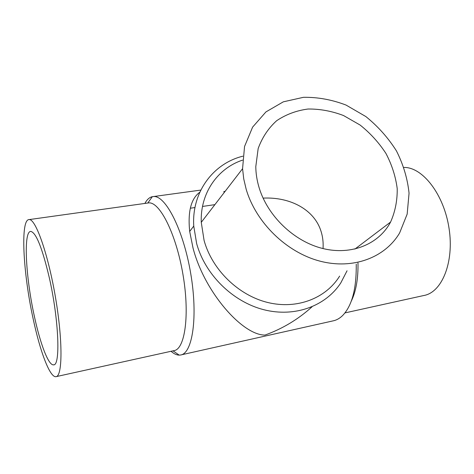 <?xml version="1.0" encoding="UTF-8"?>
<svg xmlns="http://www.w3.org/2000/svg" width="474" height="474" viewBox="0 0 474 474"><rect width="100%" height="100%" fill="white"/><g stroke="black" fill="none" stroke-linecap="round" stroke-linejoin="round"><path stroke-width="0.71" d="M323.049 248.577C323.434 242.534 322.77 236.804 321.064 231.389C314.469 209.864 290.592 196.793 263.07 198.108M49.284 277.646C58.883 319.636 60.625 366.183 53.532 364.844C48.437 365.572 40.16 343.531 34.294 315.974C25.643 276.78 23.196 230.642 30.911 231.436C36.202 232.835 42.328 248.24 49.284 277.646M356.229 264.166C356.555 288.571 352.04 305.677 342.696 315.471C339.686 318.427 336.421 320.24 332.908 320.91L181.192 354.86M144.902 203.429C146.952 199.578 149.429 197.326 152.326 196.68L153.612 196.532C165.657 195.395 183.385 229.896 190.702 273.421C198.15 316.934 192.515 353.758 180.487 355.014L179.196 355.121C176.583 355.079 173.875 353.8 171.055 351.281M199.821 192.207C191.058 198.547 187.68 211.623 189.689 231.442L193.019 248.003C204.436 292.262 242.593 335.266 264.966 335.077C282.545 328.743 298.229 319.322 312.022 306.814M223.639 191.84L225.28 191.152M347.051 270.773L340.782 282.931C325.709 306.05 294.911 317.651 263.799 309.712C232.716 301.814 205.088 274.6 196.633 243.523L193.753 226.068C191.597 192.106 213.217 163.441 242.878 156.183M339.639 276.105C325.928 298.3 297.068 309.694 267.709 302.489C238.381 295.326 212.139 269.765 204.087 240.466L201.266 222.324C200.093 193.185 217.613 168.311 242.564 160.123M246.172 189.25L243.743 178.941L242.57 168.697L244.548 146.484L252.618 127.115L265.938 111.917L283.328 101.827L303.425 97.318C317.704 97.081 331.913 99.664 346.056 105.074L365.851 116.557C377.974 126.368 388.176 137.821 396.454 150.916C403.362 164.626 407.563 178.728 409.056 193.214L407.166 214.112L399.623 232.953C385.107 257.583 353.1 269.913 319.743 261.079C286.414 252.304 255.96 222.596 246.172 189.25M259.047 187.455C256.949 180.434 255.865 173.49 255.794 166.611L258.164 148.558C262.181 137.484 268.361 128.193 276.697 120.68C286.012 114.435 296.463 110.549 308.041 109.02C319.92 108.89 331.759 111.064 343.549 115.549L360.104 125.041C370.277 133.147 378.892 142.621 385.954 153.463C391.903 164.822 395.654 176.535 397.212 188.611C397.39 200.567 395.18 211.712 390.582 222.051C378.963 244.086 351.672 255.599 322.907 248.542C294.158 241.544 267.614 216.18 259.047 187.455M403.978 167.446C422.541 167.038 443.937 194.287 449.05 228.361C454.365 262.418 441.833 292.565 423.744 295.527L344.971 312.905M357.989 262.904C358.261 278.653 356.027 291.392 351.287 301.126M147.408 203.079L148.812 202.884C159.868 201.823 176.186 234.12 182.994 274.653C189.932 315.174 184.919 349.557 173.875 350.659L56.311 376.599M33.162 318.872C23.072 273.042 20.109 218.704 29.275 219.575C35.805 219.136 48.218 254.354 55.535 297.702C62.924 341.049 62.527 376.688 55.92 376.682C49.829 377.582 40.035 351.258 33.162 318.872M53.532 364.844L53.894 364.767M190.317 208.222L194.974 207.541M202.517 206.445L214.888 204.644M200.834 190.08L153.612 196.532M189.689 231.442L193.753 226.068M201.266 222.324L242.57 168.697M173.01 350.849L179.196 355.121M147.811 202.991L152.326 196.68M148.812 202.884L29.275 219.575M354.908 249.081L390.582 222.051"/></g></svg>
